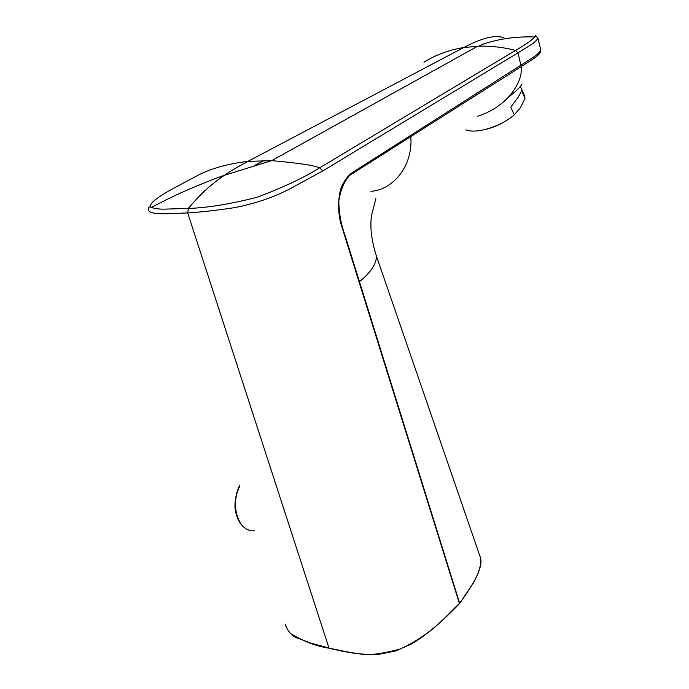 <?xml version="1.0" encoding="UTF-8"?>
<svg xmlns="http://www.w3.org/2000/svg" width="689" height="689" viewBox="0 0 689 689"><rect width="100%" height="100%" fill="white"/><g stroke="black" fill="none" stroke-linecap="round" stroke-linejoin="round"><path stroke-width="1.03" d="M523.657 93.721L525.027 98.406L520.462 107.648L514.261 114.865C500.533 126.767 476.237 134.157 465.876 129.842M514.261 114.865L510.799 107.234L518.119 97.304L521.651 90.81L525.027 98.406M239.824 486.176C229.687 505.27 238.506 532.563 254.551 530.84M477.288 116.295C489.087 112.72 499.404 106.433 508.224 97.425C516.276 91.086 520.875 86.59 522.004 83.929M285.642 626.06L285.212 624.07C287.709 631.718 292.3 636.593 298.992 638.669L310.997 643.173L328.601 647.918C341.899 651.01 351.933 652.905 358.693 653.603C366.152 655.859 380.009 654.326 400.292 648.995C433.605 633.269 447.213 614.536 459.399 603.495L341.038 224.192C337.817 213.116 337.799 197.614 341.244 187.486C344.362 180.432 348.169 175.385 352.673 172.353L533.682 57.049C537.566 54.371 539.918 51.933 540.719 49.746L540.564 49.065M537.885 38.067L535.172 35.449L534.948 36.982C535.973 36.121 536.972 36.551 537.954 38.274C534.44 43.467 529.841 45.371 517.999 52.864L322.788 170.915L289.414 189.13C272.723 197.657 254.319 203.841 234.2 207.682C217.035 210.317 201.532 212.066 187.684 212.927C169.942 213.512 149.392 215.536 148.402 209.887C147.946 207.165 148.884 206.355 151.184 207.449C145.947 202.316 172.396 188.855 190.035 179.545M264.094 160.546L254.37 165.575M322.788 170.915L319.687 167.806C304.409 177.452 283.489 187.296 256.928 197.347C229.273 204.263 206.424 207.949 188.381 208.405L164.972 209.12C160.106 209.31 155.525 208.75 151.218 207.441C166.876 199.362 179.209 193.42 188.209 189.613C203.625 183.05 215.709 178.279 224.442 175.307L224.45 175.299C229.17 171.914 236.956 167.281 247.816 161.407L271.673 160.649C298.079 163.009 313.71 165.3 318.568 167.522L319.687 167.806L515.553 50.383L509.955 49.074C499.577 46.869 489.216 45.896 478.864 46.163L463.697 47.558C449.237 49.849 435.991 54.741 423.942 62.217M271.63 160.649L224.45 175.299C219.317 178.675 213.573 183.119 207.217 188.631C201.584 193.549 195.306 200.146 188.381 208.405L187.684 212.927L329.032 648.194C336.714 650.02 342.063 651.363 356.041 653.508C365.084 654.455 372.827 654.696 379.251 654.249L395.374 651.053L411.462 644.008C417.603 640.443 424.88 635.275 433.286 628.497C445.404 617.947 451.76 611.582 459.253 603.952L459.649 603.211L344.801 234.639C340.977 224.175 338.988 213.065 338.824 201.309C340.461 190.061 344.104 181.388 349.745 175.307L521.237 66.609L517.973 52.881L515.553 50.383M517.999 52.864L515.579 50.366C524.45 45.371 530.909 40.909 534.94 36.991L534.948 36.982M521.16 65.489L521.254 66.6C529.514 61.123 539.763 55.611 540.374 51.856L540.727 49.746L537.945 38.257M521.237 66.609L521.254 66.6C522.167 76.195 517.827 86.469 508.224 97.425M410.601 135.414L410.825 136.646C413.142 167.375 391.817 190.198 370.94 191.292M374.601 250.159L376.487 256.265C376.306 264.12 370.622 272.586 359.434 281.663L359.081 281.913M459.425 603.71L459.649 603.211C475.875 581.387 482.834 566.28 480.543 557.883L478.605 552.32M190.75 179.123C194.686 177.547 209.835 165.903 247.816 161.407L463.697 47.558C482.076 37.886 495.374 34.605 503.59 37.723M485.366 129.472C494.891 127.232 503.581 123.107 511.427 117.104M520.479 86.547L524.846 96.391M239.643 485.616C237.722 488.131 233.252 502.694 235.664 512.065C238.454 523.433 243.122 526.818 245.594 528.368M328.713 648.116C316.346 646.213 303.78 641.45 291.008 633.828M271.673 160.649L477.701 46.197M375.893 198.553L371.672 214.813C370.94 218.396 370.742 223.71 371.104 230.763C371.871 239.126 373.671 247.627 376.487 256.265L480.543 557.883C481.318 561.561 480.422 566.883 477.865 573.859L473.799 582.351L459.666 603.469M478.864 46.163C481.68 44.303 488.682 42.132 499.869 39.652C511.014 37.421 522.701 36.534 534.94 36.991"/></g></svg>
